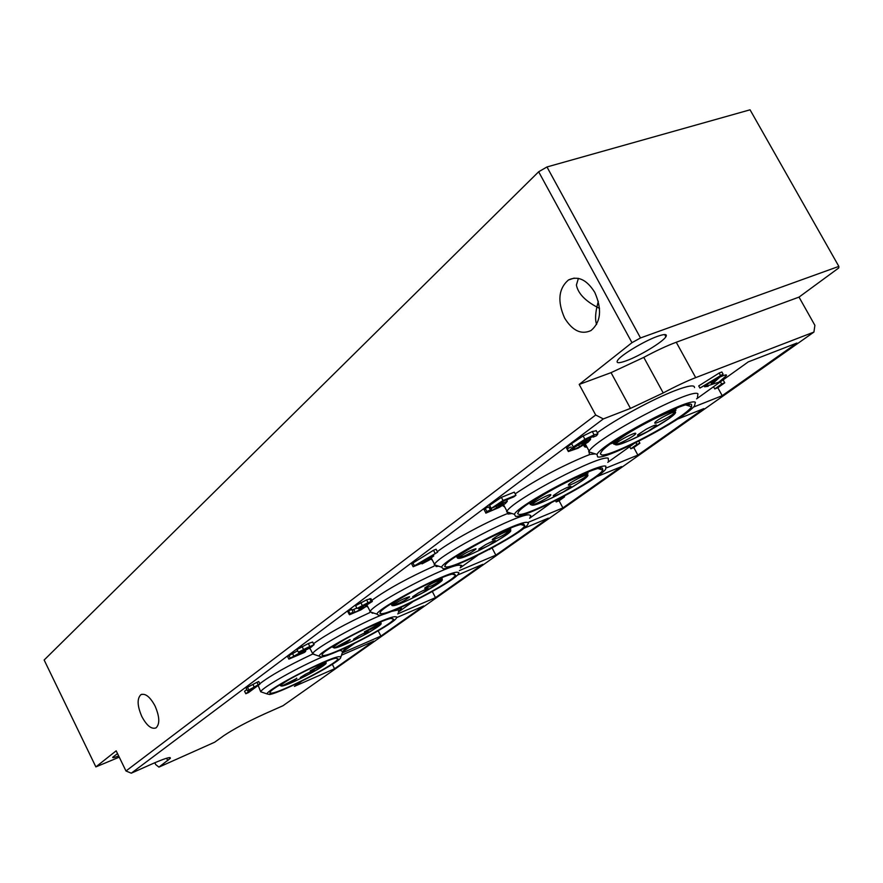 <?xml version="1.0" encoding="UTF-8"?>
<svg xmlns="http://www.w3.org/2000/svg" width="883" height="883" viewBox="0 0 883 883"><rect width="100%" height="100%" fill="white"/><g stroke="black" fill="none" stroke-linecap="round" stroke-linejoin="round"><path stroke-width="1.32" d="M635.771 433.365L635.672 433.829C634.314 436.268 617.018 445.297 616.29 443.95L616.477 443.332C618.354 440.683 635.219 431.964 635.771 433.365M647.979 431.29C640.55 435.153 637.085 436.357 637.603 434.922L646.146 429.237C653.343 425.485 656.842 424.226 656.654 425.451L647.979 431.29M674.369 412.383L674.248 412.836C672.802 415.352 655.23 424.546 654.722 423.056L654.943 422.438C656.908 419.712 674.038 410.838 674.369 412.383M550.793 494.69L550.793 495.098C549.723 497.14 533.862 505.385 532.725 504.48L532.791 503.95C534.314 501.71 549.822 493.729 550.793 494.69M563.42 491.897C556.345 495.562 552.957 496.787 553.255 495.584L560.848 490.573C567.703 487.019 571.135 485.749 571.113 486.765L563.42 491.897M586.599 475.286L586.566 475.694C585.429 477.802 569.325 486.18 568.376 485.153L568.486 484.624C570.076 482.328 585.804 474.215 586.599 475.286M475.915 548.729L475.992 549.083C470.65 553.144 465.01 556.058 459.061 557.835L459.039 557.383C464.635 553.233 470.264 550.352 475.915 548.729M488.785 545.385C482.03 548.884 478.718 550.12 478.84 549.105L485.65 544.656C492.206 541.257 495.551 539.988 495.672 540.837L488.785 545.385M509.292 530.683L509.336 531.047C503.862 535.208 498.189 538.144 492.317 539.866L492.328 539.403C498.067 535.164 503.718 532.261 509.292 530.683M409.436 596.698L409.58 596.996C404.778 600.628 399.458 603.365 393.641 605.208L393.531 604.833C398.575 601.135 403.884 598.42 409.436 596.698M422.405 592.957C415.948 596.29 412.714 597.537 412.692 596.687L418.851 592.692C425.131 589.447 428.398 588.177 428.63 588.884L422.405 592.957M440.694 579.855L440.816 580.153C435.882 583.862 430.54 586.621 424.789 588.42L424.712 588.034C429.878 584.259 435.209 581.522 440.694 579.855M350.01 639.59L350.231 639.833C345.86 643.089 340.838 645.672 335.165 647.57L350.01 639.59M363.001 635.539C356.809 638.729 353.641 639.965 353.52 639.248L359.127 635.65C365.154 632.537 368.332 631.279 368.664 631.864L363.001 635.539M379.403 623.784L379.591 624.038C375.12 627.36 370.076 629.954 364.447 631.82L379.403 623.784M296.578 678.144L296.854 678.343C292.858 681.29 288.101 683.74 282.56 685.661L296.854 678.343M309.514 673.872C303.564 676.93 300.485 678.166 300.264 677.559L305.408 674.292C311.202 671.301 314.304 670.042 314.701 670.528L309.514 673.872M324.315 663.265L324.558 663.475C320.474 666.488 315.695 668.939 310.209 670.837L324.315 663.265M675.009 390.639C652.99 399.006 615.738 419.226 597.316 432.747C615.738 419.226 652.99 399.006 675.009 390.639C685.252 386.71 691.51 385.242 693.784 386.246C691.51 385.242 685.252 386.71 675.009 390.639M592.813 436.136L590.032 438.409L592.813 436.136M586.489 441.743L585.55 442.813M592.791 436.136C584.645 442.648 582.184 446.301 585.396 447.085L584.325 444.668L585.385 447.052L587.018 447.151M595.285 453.884L589.403 454.535L589.116 451.047C596.941 437.471 691.853 387.505 697.945 393.829L697.471 397.317M689.91 404.282L688.089 405.683M695.396 402.328L694.391 406.092C683.376 419.712 606.257 460.142 597.614 456.897L597.007 454.436C601.698 443.421 689.59 396.809 695.396 402.328M691.544 404.48C686.433 399.679 610.639 439.259 601.72 451.356L600.341 453.719L601.356 454.811C609.612 458.034 685.683 417.582 691.577 406.754L691.544 404.48M610.738 443.763L613.078 443.001M675.462 409.359L677.371 407.825M585.363 456.257L589.656 454.602L585.363 456.257C560.087 466.897 536.698 479.425 515.197 493.851C536.698 479.425 560.087 466.897 585.363 456.257C560.109 466.875 536.709 479.414 515.197 493.84M508.122 499.16L506.765 500.308M502.438 505.517L504.756 507.019M434.094 566.135C408.123 577.802 387.361 589.215 371.82 600.374C387.361 589.215 408.123 577.802 434.094 566.135C408.134 577.791 387.372 589.204 371.809 600.363M369.922 601.897L368.84 602.846M366.6 605.506L367.891 606.974M312.284 654.248C287.593 665.892 270.11 675.727 259.834 683.729C270.11 675.727 287.593 665.892 312.284 654.248C287.615 665.881 270.132 675.705 259.834 683.718M263.255 692.636L260.706 691.775L258.167 685.407M369.712 612.636C345.452 623.828 326.754 634.16 313.62 643.63C326.754 634.16 345.452 623.828 369.712 612.636C345.463 623.817 326.765 634.149 313.608 643.63M309.205 648.299L310.363 649.115L309.171 648.321M506.798 513.829L506.621 513.906C484.778 522.725 450.573 541.378 437.35 551.643C450.573 541.378 484.778 522.725 506.621 513.906C484.789 522.703 450.595 541.367 437.35 551.632M433.906 554.447L433.244 555.043L433.906 554.447M430.462 559.16L432.262 559.91L430.44 559.182M511.997 513.542L507.979 514.061L506.952 511.191C513.144 499.756 599.921 454.337 608.232 458.233L608.464 461.18M600.661 468.156L599.502 469.005M605.881 466.169L605.639 469.326C596.621 480.827 525.661 517.857 515.573 516.356L514.392 514.314C517.88 505.098 598.078 462.835 605.881 466.169M602.316 468.145C595.44 465.253 525.959 501.367 518.685 511.588L517.626 513.652L519.038 514.425C528.674 515.948 598.343 479.127 602.868 470.076L602.316 468.145M528.564 503.608L529.579 503.266M587.636 472.493L588.431 471.897M571.169 446.975L568.177 448.288L571.169 446.975M373.575 613.023L372.35 613.221L370.154 611.389C374.083 603.056 448.189 564.612 459.226 565.197L461.047 565.617L460.639 567.195M457.195 572.195L458.906 572.637L458.178 574.325C451.964 582.78 390.728 614.491 378.95 615.374L376.82 614.104C378.686 607.46 446.941 571.842 457.195 572.195M454.116 573.895C445.043 573.619 385.452 604.358 380.485 611.875L379.933 613.464L381.953 613.718C393.211 612.912 452.858 581.709 455.529 575.186L454.116 573.895M338.575 650.87L340.485 650.44L342.792 651.654M338.708 656.698L340.915 656.709L340.584 658.012C336.169 664.435 282.273 692.195 269.723 694.524L266.909 693.883C267.825 688.939 327.229 658.155 338.708 656.698M260.871 691.488C263.002 687.007 298.575 667.007 322.858 656.731M335.993 658.177C325.794 659.502 273.609 686.301 270.121 691.996L269.944 693.21L272.383 693.067C284.348 690.881 336.522 663.773 338.079 658.917L335.993 658.177M391.401 611.411L397.869 610.032L398.906 610.418L398.575 611.687M315.463 654.921L312.615 653.552C315.231 648.078 359.315 623.608 383.686 614.204M394.778 616.709L396.765 616.919L396.246 618.398C391.026 625.738 333.708 655.352 321.456 657.04L318.962 656.102C320.286 650.385 383.807 617.372 394.778 616.709M391.897 618.288C382.162 618.906 326.522 647.537 322.372 654.06L322.019 655.451L324.271 655.495C335.97 653.906 391.622 624.899 393.675 619.292L391.897 618.288M438.641 566.191L436.158 566.566L434.513 564.248C439.436 554.524 519.37 512.891 529.259 514.921L530.76 515.595L530.131 517.372M527.085 522.35L528.476 523.056L527.504 524.966C520.054 534.778 454.315 568.939 443.233 568.784L441.544 567.151C444.105 559.358 517.846 520.705 527.085 522.35M523.785 524.182C515.628 522.769 451.467 555.97 445.485 564.701L444.701 566.511L446.445 567.007C457.052 567.217 521.301 533.431 524.789 525.782L523.785 524.182M131.28 773.188L603.343 418.917L595.694 415.01L125.982 770.991L131.28 773.188L151.986 763.983C164.834 758.365 170.96 756.477 170.342 758.32L158.929 767.117L155.728 764.612L154.812 762.746M640.506 337.946L546.963 166.964L538.652 171.777L631.974 342.67L640.506 337.946L838.85 266.39L838.762 267.935L799.016 297.107L814.888 325.33L813.927 332.074L283.001 705.716L264.094 714.126C246.975 721.963 233.587 729.126 223.929 735.583L214.69 742.206L158.929 767.117M813.927 332.074L695.705 377.626C686.345 381.268 675.517 386.379 663.221 392.946L630.462 408.399L603.343 418.917M719.866 377.085L722.879 375.783C726.256 374.524 727.261 374.624 725.892 376.103L718.905 382.118L704.59 386.787L708.828 383.222M708.166 386.324L704.59 386.787M459.988 565.197L461.654 565.407L461.158 565.959M397.416 609.436L397.482 609.413C400.716 608.056 401.975 607.813 401.257 608.674L398.939 611.003M484.314 510.054L485.22 508.387L488.763 506.886L490.396 509.999L489.59 511.18L492.008 510.484L503.31 503.74L500.418 504.215L491.213 508.442L503.034 500.495L515.948 495.275L513.807 496.875L503.453 501.047L497.184 505.242L507.306 501.323L505.407 503.509L499.149 507.46L485.816 513.144L486.864 511.5L490.396 509.999M489.248 507.813L490.606 507.295M491.213 508.442L489.568 505.33L501.378 497.35L514.292 492.151L515.948 495.275M425.86 561.025L433.73 555.959L428.222 560.043L430.606 559.06L429.204 560.087L422.03 563.862L424.469 562.063L413.156 566.743L411.644 563.818L433.509 550.286L436.092 549.226L437.626 552.173L417.339 564.557L425.86 561.025L425.209 559.756M305.231 650.462L305.717 651.411L304.238 652.515L288.873 659.104L287.549 656.477L297.637 650.727M288.951 655.539L290.275 658.166L310.485 646.941L310.838 646.301L308.299 647.184L298.377 652.195L297.03 649.535L308.322 643.541L312.626 642.029L314.138 644.667M245.805 693.74L254.679 687.14L247.439 690.804L246.18 688.287L247.527 687.272L256.942 682.305L258.211 684.822L259.999 684.049L248.553 692.548L245.805 693.74L244.558 691.246L246.81 689.557M256.942 682.305L258.741 681.521L259.999 684.049M347.968 611.974L348.564 610.859L351.765 609.436L353.178 612.217L352.814 613.045L355.154 612.261L363.034 607.99L363.675 607.096L358.785 608.972L360.617 607.714L368.995 603.133L357.019 608.475L368.034 602.648L372.361 601.422L365.198 605.959L367.284 605.694L360.794 609.932L349.547 614.734L349.977 613.63L353.178 612.217M352.107 610.12L356.809 608.067M357.019 608.475L355.595 605.683L366.6 599.855L370.926 598.641L372.317 601.345M567.162 448.465L566.765 447.714L571.544 443.608L583.133 435.959L592.305 431.522L596.268 430.794M340.981 656.775L342.549 651.974L354.414 643.497M396.798 617.548L423.708 605.948L380.904 636.102L342.24 652.934M398.255 612.151L412.803 601.753M457.449 575.098L482.791 564.336L435.496 597.648L397.692 613.895M460.231 567.835L477.957 555.164M523.608 528.476L548.365 518.144L495.838 555.142L459.359 570.595M529.601 518.244L551.158 502.824M596.478 476.842L621.577 466.566L562.901 507.902L528.343 522.283M607.78 462.339L633.961 443.619M677.427 419.171L703.839 408.619L637.868 455.098L606.709 467.791M346.533 647.283L343.079 651.091M699.91 388.056L698.729 385.915L719.159 373.034L721.886 371.975L723.078 374.138L713.817 382.626L711.499 383.531L714.126 381.158L707.78 383.63L699.91 388.056L723.078 374.138M696.588 398.851L748.276 361.887L796.93 343.046L722.217 395.683L693.442 407.107M341.5 655.197L373.752 641.146L334.558 668.751L294.403 686.4L301.798 681.113M119.249 757.15L95.872 766.897L116.181 750.826L125.982 770.991M799.016 297.107L676.257 342.251C666.853 345.761 656.025 350.794 643.784 357.383L611.047 372.648L579.193 384.436L631.974 342.67M595.694 415.01L579.193 384.436M485.22 508.387L486.864 511.5M501.378 497.35L503.034 500.495M412.902 562.879L414.414 565.804L437.626 552.173M433.509 550.286L435.043 553.244M430.992 556.224L431.357 556.941M433.178 554.888L433.73 555.959M430.308 558.498L430.606 559.06M421.699 563.211L422.03 563.862M413.156 566.743L414.414 565.804M288.873 659.104L290.275 658.166M298.377 652.195L313.973 644.667L311.324 647.073L294.337 656.301L305.717 651.411M247.439 690.804L258.211 684.822M247.527 687.272L248.796 689.8M348.564 610.859L349.977 613.63M358.288 607.99L358.785 608.972M360.286 607.062L360.617 607.714M596.522 435.727L593.056 437.162L594.016 436.014L591.787 436.5L588.343 438.1L577.581 444.911L586.875 440.286L590.606 439.469L588.089 442.129L577.946 448.255L568.343 451.555L573.321 446.93L584.932 439.293L594.104 434.855L597.912 433.851L596.522 435.727M592.548 436.224L593.056 437.162M380.904 636.102L378.178 630.804M435.496 597.648L432.317 591.511M495.529 546.025L489.348 549.358M495.838 555.142L492.272 548.343M564.171 496.169L564.546 496.875L559.094 500.76L556.191 501.952L555.495 500.672M562.901 507.902L559.094 500.76M638.817 441.213L639.899 443.211L633.784 447.56L630.793 448.774L629.667 446.688M637.868 455.098L633.784 447.56M719.159 373.034L720.351 375.198M710.892 382.416L711.499 383.531M723.111 379.878L724.733 382.803L717.824 387.714L714.755 388.928L713.541 386.721M722.217 395.683L717.824 387.714M334.558 668.751L332.295 664.281M538.652 171.777L44.15 660.02L95.872 766.897M141.854 716.588C137.251 705.925 136.92 698.63 140.872 694.7C145.32 693.045 150.044 696.797 155.033 705.947C159.646 716.687 159.989 724.005 156.037 727.879C151.534 729.513 146.799 725.749 141.854 716.588M594.767 292.372C602.195 309.26 600.948 321.997 591.003 330.551C581.29 334.966 572.493 330.805 564.623 318.068C557.228 301.357 558.498 288.653 568.442 279.977C578.001 275.518 586.776 279.646 594.767 292.372M118.675 755.969C114.426 757.614 112.439 758.033 112.715 757.206L117.538 753.618M626.179 360.816C618.884 363.41 615.992 363.321 617.493 360.551C620.219 355.496 644.093 341.026 657.526 336.335C664.7 333.84 667.493 333.984 665.892 336.765C662.868 341.975 639.535 356.081 626.179 360.816M574.734 449.116L572.394 449.226L574.171 447.626L578.939 444.624L586.467 441.666L579.601 446.754L574.734 449.116L574.005 447.758M490.705 548.63L489.447 549.535M564.546 496.875L561.389 497.637M561.632 498.078L556.191 501.952M639.899 443.211L636.897 444.425L635.937 442.648M636.897 444.425L630.793 448.774M719.623 376.158L715.197 380.187L710.064 382.184L719.623 376.158M724.733 382.803L721.654 384.006L720.429 381.798M721.654 384.006L714.755 388.928M838.85 266.39L750.053 109.812L546.963 166.964M578.398 278.366L576.4 285.021C577.968 293.178 584.8 300.518 596.875 307.03C595.241 314.745 595.164 320.551 596.621 324.436M83.223 740.76L80.684 735.517M599.535 308.366L596.875 307.03L598.31 301.258M634.071 443.564L633.42 444.006M714.689 379.271L715.197 380.187M719.358 382.56L718.674 383.045M616.411 439.855L614.027 442.262L613.619 444.017L614.855 444.292M675.97 410.319L670.925 410.452M615.296 444.491C618.199 448.972 679.568 415.661 675.374 411.831C673.784 406.412 609.149 441.61 615.296 444.491M531.809 501.434L530.33 503.012L530.241 504.524L531.158 504.635M588.023 473.2L584.778 473.376M531.798 504.988C536.169 507.99 593.21 477.118 587.537 474.778C584.237 471.003 524.392 503.487 531.798 504.988M457.394 555.606L456.533 556.566L457.35 557.879M456.379 556.268L458.067 558.354C464.679 557.504 477.074 552.018 495.253 541.908C513.222 530.584 510.142 531.886 510.65 530.032L510.617 528.74L508.696 528.818M458.2 558.299C463.685 560.131 516.963 531.378 510.175 530.219C505.573 527.736 449.855 557.89 458.2 558.299M391.445 603.619L391.014 604.138L392.725 605.694C398.906 604.656 410.142 599.712 426.412 590.87L441.533 580.871L442.217 579.116L441.941 578.023L441.003 578.056M392.836 605.65C399.171 606.544 449.138 579.645 441.511 579.414C435.926 577.979 383.818 606.091 392.836 605.65M332.593 646.466L334.304 648.023C340.087 646.864 350.297 642.394 364.933 634.59C370.419 631.853 380.275 625.175 380.396 624.656L381.081 622.968L380.385 622.051M332.394 646.599L333.123 647.57M348.134 637.504C336.467 644.149 331.887 647.647 334.403 647.979C341.379 648.122 388.432 622.846 380.176 623.365C377.769 623.519 372.383 625.528 364.017 629.391M280.353 685.672L281.765 686.08C286.798 685.627 311.688 673.574 321.567 666.93C328.575 661.698 324.9 664.601 326.125 662.382L325.783 661.621M291.026 678.409C282.295 683.563 279.238 686.113 281.843 686.047C289.315 685.583 333.763 661.753 325.043 662.879L313.862 666.842M694.524 387.582C694.667 384.624 688.166 385.639 675.031 390.617C653.012 398.995 615.76 419.215 597.316 432.736M366.467 606.444L367.902 606.996M433.851 554.48L433.244 555.032M167.781 760.627L166.611 758.221M695.705 377.626L676.257 342.251M663.221 392.946L643.784 357.383M630.462 408.399L611.047 372.648M490.374 507.394L492.008 510.484M496.147 506.213L497.096 508.012M501.257 503.884L501.853 505.021M502.758 501.522L503.233 502.416M506.511 499.811L507.306 501.323M292.494 653.486L293.818 656.124M298.907 651.974L299.48 653.1M306.754 647.879L307.273 648.917M302.052 646.522L303.388 649.171M308.322 643.541L309.668 646.19M312.626 642.029L313.973 644.667M252.946 684.513L254.205 687.029M353.741 609.502L355.154 612.261M358.895 608.917L359.524 610.153M362.692 607.316L363.034 607.99M360.706 606.798L361.081 607.526M364.558 604.645L365.076 605.65M360.805 602.603L362.24 605.396M366.6 599.855L368.034 602.648M369.745 598.696L371.18 601.478M582.272 441.632L582.581 442.217M586.29 439.204L586.875 440.286M589.535 437.493L590.606 439.469M566.577 448.255L568.343 451.555M571.544 443.608L573.321 446.93M583.133 435.959L584.932 439.293M592.305 431.522L594.104 434.855M596.124 430.529L597.912 433.851M583.862 442.262L584.568 443.575M578.564 444.833L579.601 446.754M613.707 441.677L615.109 444.579C621.643 444.392 633.354 439.613 650.219 430.231L668.784 418.719L675.219 412.913M673.42 412.328L674.248 412.836M655.859 424.966L656.654 425.451M634.877 433.332L635.672 433.829M530.087 502.57L531.643 505.054C538.586 504.381 551.08 498.983 569.149 488.851C577.018 484.579 587.901 476.5 586.897 476.776L587.769 474.701M585.904 475.275L586.566 475.694M570.473 486.356L571.113 486.765M550.142 494.69L550.793 495.098M597.007 454.436L588.63 451.765M685.87 404.999L691.577 406.754M585.341 444.028L589.116 451.047M514.392 514.314L506.577 511.776M598.244 468.608L602.868 470.076M503.575 504.789L506.952 511.191M376.82 614.104L369.911 611.787M452.427 574.16L455.529 575.186M367.251 605.727L370.154 611.389M266.909 693.883L260.706 691.775M335.926 658.199L338.079 658.917M318.962 656.102L312.416 653.895M391.092 618.431L393.675 619.292M309.79 647.967L312.615 653.552M441.544 567.151L434.204 564.723M521.014 524.557L524.789 525.782M431.18 557.846L434.513 564.248M170.342 758.32L169.989 757.581M621.202 449.535L631.168 444.966M484.039 509.524L485.672 512.626M347.792 611.61L349.204 614.391M566.765 447.714L568.531 451.025M141.92 694.259L140.872 694.7M574.215 278.09L568.442 279.977M665.892 336.765L664.678 334.547"/></g></svg>
